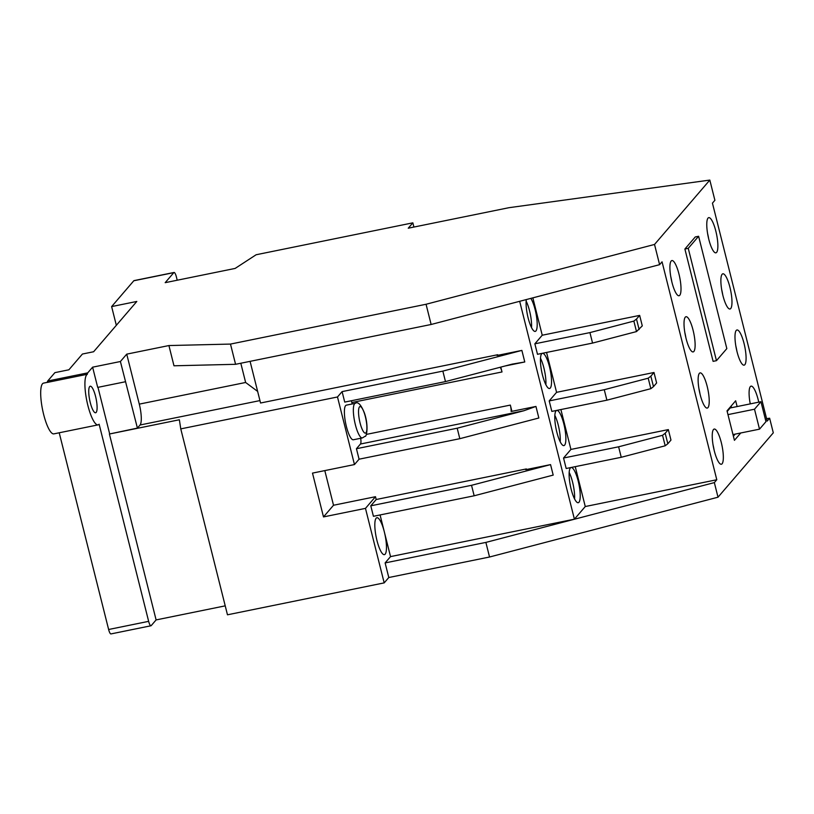 <?xml version="1.0" encoding="UTF-8"?>
<svg xmlns="http://www.w3.org/2000/svg" width="814" height="814" viewBox="0 0 814 814"><rect width="100%" height="100%" fill="white"/><g stroke="black" fill="none" stroke-linecap="round" stroke-linejoin="round"><path stroke-width="1.22" d="M345.614 405.616A17.654 4.263 78.5 0 0 346.011 424.908A17.654 4.263 78.5 0 0 353.368 439.764L362.322 437.942A17.654 4.263 -101.5 0 1 354.975 423.087A17.654 4.263 -101.5 0 1 354.568 403.785A17.654 4.263 -101.5 0 1 355.28 403.337L346.326 405.158A17.654 4.263 78.5 0 0 345.614 405.616M563.837 423.921A17.949 4.335 78.5 0 0 556.745 410.419A17.949 4.335 78.5 0 0 556.817 432.102A17.949 4.335 78.5 0 0 563.909 445.604A17.949 4.335 78.5 0 0 563.837 423.921M560.225 441.809A17.949 4.335 78.5 0 0 558.241 425.061A17.949 4.335 78.5 0 0 554.833 415.354M549.501 366.819A17.949 4.335 78.5 0 0 542.399 353.317A17.949 4.335 78.5 0 0 542.47 375A17.949 4.335 78.5 0 0 549.562 388.502A17.949 4.335 78.5 0 0 549.501 366.819M545.879 384.707A17.949 4.335 78.5 0 0 543.894 367.959A17.949 4.335 78.5 0 0 540.496 358.252M526.312 299.562A17.949 4.335 78.5 0 0 528.123 317.898A17.949 4.335 78.5 0 0 535.225 331.4A17.949 4.335 78.5 0 0 535.154 309.717A17.949 4.335 78.5 0 0 530.83 298.382M531.532 327.604A17.949 4.335 78.5 0 0 529.558 310.856A17.949 4.335 78.5 0 0 526.149 301.149M578.184 481.023A17.949 4.335 78.5 0 0 571.092 467.521A17.949 4.335 78.5 0 0 571.153 489.204A17.949 4.335 78.5 0 0 578.255 502.706A17.949 4.335 78.5 0 0 578.184 481.023M574.562 498.911A17.949 4.335 78.5 0 0 572.588 482.163A17.949 4.335 78.5 0 0 569.179 472.456M380.077 514.947L384.33 531.898A18.834 4.548 78.5 0 0 376.892 517.735A18.834 4.548 78.5 0 0 376.129 518.223A18.834 4.548 78.5 0 0 376.556 538.807A18.834 4.548 78.5 0 0 384.401 554.649A18.834 4.548 78.5 0 0 385.164 554.171A18.834 4.548 78.5 0 0 384.33 531.898L390.537 556.613L574.409 519.179L519.678 301.302M716.625 252.371A17.949 4.335 78.5 0 0 716.218 232.743A17.949 4.335 78.5 0 0 708.74 217.643A17.949 4.335 78.5 0 0 708.017 218.101A17.949 4.335 78.5 0 0 708.424 237.729A17.949 4.335 78.5 0 0 715.903 252.828A17.949 4.335 78.5 0 0 716.625 252.371M708.658 238.726A17.949 4.335 78.5 0 0 707.58 233.455M730.728 308.537A17.949 4.335 78.5 0 0 730.321 288.909A17.949 4.335 78.5 0 0 722.842 273.809A17.949 4.335 78.5 0 0 722.12 274.267A17.949 4.335 78.5 0 0 722.527 293.895A17.949 4.335 78.5 0 0 730.005 308.994A17.949 4.335 78.5 0 0 730.728 308.537M722.761 294.892A17.949 4.335 78.5 0 0 721.692 289.621M744.841 364.703A17.949 4.335 78.5 0 0 744.434 345.075A17.949 4.335 78.5 0 0 736.955 329.975A17.949 4.335 78.5 0 0 736.232 330.433A17.949 4.335 78.5 0 0 736.639 350.061A17.949 4.335 78.5 0 0 744.118 365.16A17.949 4.335 78.5 0 0 744.841 364.703M736.874 351.058A17.949 4.335 78.5 0 0 735.795 345.787M758.74 402.157A17.949 4.335 78.5 0 0 751.057 386.141A17.949 4.335 78.5 0 0 750.335 386.599A17.949 4.335 78.5 0 0 750.254 403.886M750.345 403.866A17.949 4.335 78.5 0 0 749.908 401.953M679.761 295.289A17.949 4.335 78.5 0 0 679.354 275.671A17.949 4.335 78.5 0 0 671.876 260.561A17.949 4.335 78.5 0 0 671.153 261.029A17.949 4.335 78.5 0 0 671.56 280.647A17.949 4.335 78.5 0 0 679.039 295.747A17.949 4.335 78.5 0 0 679.761 295.289M671.794 281.644A17.949 4.335 78.5 0 0 670.726 276.373M693.874 351.455A17.949 4.335 78.5 0 0 693.467 331.837A17.949 4.335 78.5 0 0 685.988 316.727A17.949 4.335 78.5 0 0 685.266 317.195A17.949 4.335 78.5 0 0 685.673 336.813A17.949 4.335 78.5 0 0 693.152 351.913A17.949 4.335 78.5 0 0 693.874 351.455M685.907 337.81A17.949 4.335 78.5 0 0 684.839 332.539M707.976 407.621A17.949 4.335 78.5 0 0 707.57 388.003A17.949 4.335 78.5 0 0 700.091 372.893A17.949 4.335 78.5 0 0 699.368 373.361A17.949 4.335 78.5 0 0 699.775 392.979A17.949 4.335 78.5 0 0 707.254 408.079A17.949 4.335 78.5 0 0 707.976 407.621M700.009 393.976A17.949 4.335 78.5 0 0 698.941 388.705M722.089 463.787A17.949 4.335 78.5 0 0 721.682 444.169A17.949 4.335 78.5 0 0 714.204 429.059A17.949 4.335 78.5 0 0 713.481 429.527A17.949 4.335 78.5 0 0 713.888 449.145A17.949 4.335 78.5 0 0 721.367 464.245A17.949 4.335 78.5 0 0 722.089 463.787M714.122 450.142A17.949 4.335 78.5 0 0 713.054 444.871M87.342 374.267L47.314 382.417A5.881 1.425 -101.5 0 1 47.7 381.023L87.719 372.873A5.881 1.425 78.5 0 0 87.342 374.267A25.895 6.247 78.5 0 0 86.711 374.776A25.895 6.247 78.5 0 0 87.302 403.083A25.895 6.247 78.5 0 0 98.087 424.867L53.866 433.872A25.895 6.247 -101.5 0 1 43.081 412.088A25.895 6.247 -101.5 0 1 42.491 383.781A25.895 6.247 -101.5 0 1 43.539 383.119L47.324 382.346M98.087 424.867A25.895 6.247 78.5 0 0 99.125 424.206L148.647 621.347A5.881 1.425 78.5 0 0 150.966 625.773A5.881 1.425 78.5 0 0 151.211 625.62L156.105 619.922L225.224 605.85M96.164 412.413A13.533 3.266 78.5 0 0 95.859 397.619A13.533 3.266 78.5 0 0 90.222 386.223A13.533 3.266 78.5 0 0 89.672 386.579A13.533 3.266 78.5 0 0 89.978 401.373A13.533 3.266 78.5 0 0 95.625 412.759A13.533 3.266 78.5 0 0 96.164 412.413M87.719 372.873L92.613 367.175L120.401 361.518L137.413 428.093L109.402 434.015L156.105 619.922M109.636 433.75L97.975 387.342M92.613 367.175L97.7 387.393L125.478 381.735M59.219 432.783L108.628 629.497L148.647 621.347M230.484 344.078L235.572 364.306L173.982 365.791L168.915 345.553L230.484 344.078L426.058 304.263L654.527 244.454L709.818 180.077L508.984 207.692L408.241 228.205L412.851 222.843L256.125 254.751L235.144 268.427L165.181 282.672L173.82 272.619L133.801 280.769A5.881 1.425 -101.5 0 1 134.035 280.616L174.054 272.466A5.881 1.425 78.5 0 0 173.82 272.619M47.7 381.023L54.904 372.639L68.895 369.79L82.428 354.029L93.62 351.75L136.813 301.455L111.63 306.583L133.801 280.769M120.401 361.518L126.73 354.141L139.286 404.131L245.635 382.478L240.802 363.237M168.915 345.553L126.73 354.141M235.572 364.306L431.135 324.481L426.058 304.263M575.244 466.656L585.266 506.532L716.788 479.751L662.057 261.823L659.605 264.672L431.135 324.481M250.081 361.345L260.551 403.011L497.69 354.731L497.832 355.311M500.793 367.104L502.014 371.957L351.841 402.533L352.197 403.968M366.249 434.432L510.337 405.087L511.904 411.335M709.818 180.077L714.896 200.295L712.443 203.144L767.185 421.072L769.637 418.223L773.3 432.824L718.009 497.201L489.54 557.01L388.797 577.523L384.188 582.885L365.476 508.374L323.494 516.921L333.516 505.25L324.806 470.604M333.516 505.25L375.488 496.703L376.2 499.511L526.373 468.935L526.526 469.515M384.188 582.885L227.472 614.804L180.769 428.886L337.495 396.978L342.094 391.615L344.729 402.096L445.482 381.583L442.847 371.103L342.094 391.615M373.423 516.3L370.787 505.82L471.53 485.307L474.165 495.787L373.423 516.3M376.2 499.511L370.787 505.82M365.476 508.374L375.488 496.703M388.797 577.523L385.124 562.922L485.877 542.409L489.54 557.01M390.537 556.613L385.124 562.922M413.909 227.045L412.851 222.843M510.337 405.087A7.061 1.709 -101.5 0 1 511.131 411.487L535.948 406.44L538.848 417.999L459.818 438.685L359.076 459.198L354.466 464.56L337.495 396.978M359.076 459.198L356.44 448.718L457.193 428.205L459.818 438.685M535.948 406.44L523.829 410.755L360.47 444.017L356.44 448.718M360.47 444.017A7.061 1.709 78.5 0 0 360.694 438.278M351.841 402.533A7.061 1.709 78.5 0 0 351.322 400.753M769.637 418.223L766.574 418.64M684.889 249.023L713.105 361.355L716.462 360.673L726.831 348.606L698.616 236.274L695.258 236.955L684.889 249.023L688.247 248.341L716.462 360.673M737.118 406.562L735.663 400.783L727.024 410.846L734.432 440.333L740.75 432.977M659.605 264.672L654.527 244.454M716.788 479.751L714.346 482.6L485.877 542.409M718.009 497.201L714.346 482.6M650.844 388.685L606.898 400.183L604.263 389.703L549.206 400.915L556.572 392.328L653.988 372.497L650.844 376.16L653.479 386.64L650.844 388.685L648.209 378.195L604.263 389.703M667.826 443.742L665.191 445.787L621.245 457.285L618.609 446.805L563.542 458.017L570.919 449.43L668.335 429.599L665.191 433.262L667.826 443.742L670.97 440.079L668.335 429.599M665.191 445.787L662.555 435.297L618.609 446.805M532.844 297.853L542.236 335.226L639.651 315.394L642.287 325.875L636.497 331.583L592.561 343.081L589.926 332.6L534.859 343.813L537.494 354.293L592.561 343.081M636.497 331.583L633.862 321.092L589.926 332.6M563.542 458.017L566.178 468.498L621.245 457.285M653.988 372.497L656.623 382.977L653.479 386.64M606.898 400.183L551.841 411.396L549.206 400.915M662.555 435.297L665.191 433.262M648.209 378.195L650.844 376.16M523.829 410.755L457.193 428.205M526.373 468.935L525.742 469.668L550.559 464.611L553.194 475.101L474.165 495.787M550.559 464.611L471.53 485.307M150.966 625.773L110.948 633.923A5.881 1.425 -101.5 0 1 108.628 629.497M111.63 306.583L116.331 325.305M733.383 436.172L735.154 434.116M731.521 407.702L731.114 406.084M760.958 401.709L754.507 409.218L759.513 429.161L765.964 421.642L760.958 401.709L730.168 407.977L727.177 411.457M323.494 516.921L312.495 473.107L354.466 464.56M109.402 434.015L179.365 419.77L180.769 428.886M497.69 354.731L497.059 355.464L521.876 350.407L524.776 361.976L505.026 365.995M521.876 350.407L442.847 371.103M524.776 361.976L512.118 364.143L445.482 381.583M177.218 280.23L176.384 276.892A5.881 1.425 78.5 0 0 174.054 272.466M546.56 352.452L556.572 392.328M560.897 409.554L570.919 449.43M534.859 343.813L542.236 335.226M574.409 519.179L585.266 506.532M633.862 321.092L636.497 319.057L639.132 329.538M639.651 315.394L636.497 319.057M137.413 428.093L140.059 425A17.654 4.263 78.5 0 0 139.286 404.131M759.513 429.161L732.987 434.564M754.507 409.218L727.97 414.621M698.616 236.274L688.247 248.341M500.162 367.267A7.061 1.709 -101.5 0 1 502.014 371.957M257.631 391.412L245.635 382.478M359.473 406.919A13.533 3.266 78.5 0 0 360.073 422.924A13.533 3.266 78.5 0 0 365.964 432.763A13.533 3.266 78.5 0 0 365.374 416.758A13.533 3.266 78.5 0 0 359.473 406.919M259.941 400.59L140.059 425M362.322 437.942L365.171 436.243C366.29 437.454 369.017 426.556 364.469 413.115C361.019 404.609 357.957 401.353 355.28 403.337"/></g></svg>
